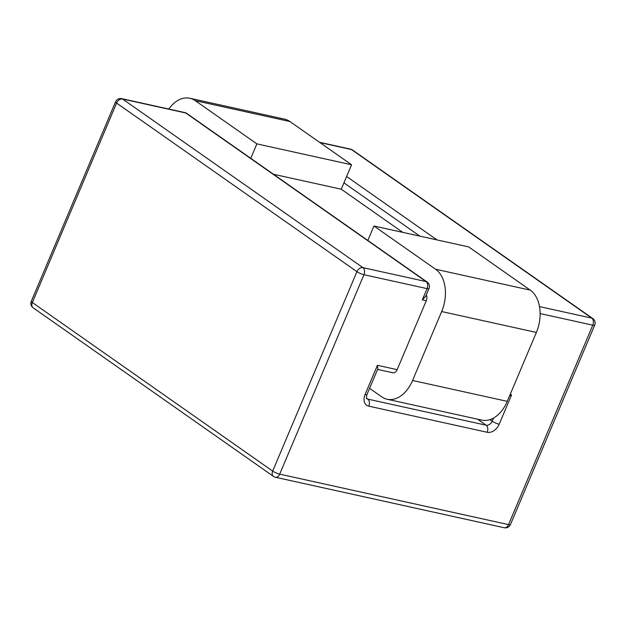 <?xml version="1.0" encoding="UTF-8"?>
<svg xmlns="http://www.w3.org/2000/svg" width="626" height="626" viewBox="0 0 626 626"><rect width="100%" height="100%" fill="white"/><g stroke="black" fill="none" stroke-linecap="round" stroke-linejoin="round"><path stroke-width="0.94" d="M273.492 174.263L341.248 189.209L402.768 232.371M422.323 299.862L425.75 296.223L428.982 288.57A5.415 5.415 0 0 0 427.104 282.029A5.415 3.897 125.1 0 0 426.063 281.575L185.734 112.977L122.602 99.049L362.931 267.646L426.063 281.575A5.415 3.607 102.4 0 1 427.073 288.625L422.323 299.862L426.275 300.738L397.158 369.661A5.415 3.607 102.4 0 1 392.909 372.791A5.415 3.607 102.4 0 1 392.009 372.384M366.492 398.199L367.783 399.106A5.415 3.897 -54.9 0 1 366.742 398.652C366.273 398.942 366.343 397.588 366.946 394.583L377.822 368.839L377.431 365.31L397.158 369.661M509.486 396.078L511.583 394.904L510.12 394.583M369.583 388.339L381.688 396.829A32.489 21.636 -77.6 0 0 387.079 399.231L481.77 420.116A32.489 21.636 -77.6 0 0 507.256 401.36L536.372 332.429A32.489 21.636 -77.6 0 0 530.277 290.135L468.655 246.902L373.957 226.017L367.767 240.674M426.298 294.924A5.415 3.607 102.4 0 1 426.275 300.738M250.682 158.542L256.879 143.878L195.249 100.653A32.489 21.636 -77.6 0 0 189.866 98.251A32.489 21.636 -77.6 0 0 168.785 109.041M341.248 189.209L351.569 164.771L256.879 143.878M351.569 164.771L289.948 121.538A32.489 21.636 -77.6 0 0 284.556 119.143L189.866 98.251M387.079 399.231A32.489 21.636 -77.6 0 0 412.565 380.467L441.674 311.545A32.489 21.636 -77.6 0 0 435.579 269.243L373.957 226.017M419.897 236.151L343.932 182.855M477.56 419.185L486.152 425.218L367.783 399.106A5.415 3.607 -77.6 0 1 368.8 406.157A10.83 7.786 -54.9 0 1 365.036 394.638L377.431 365.31M428.982 288.57A5.415 1.08 22.9 0 1 427.073 288.625L363.949 274.697L279.697 474.14A5.415 1.08 -157.1 0 1 272.67 471.104L356.922 271.661A5.415 1.08 22.9 0 0 363.949 274.697A5.415 3.607 -77.6 0 0 362.931 267.646A5.415 3.897 125.1 0 0 356.922 271.661L116.593 103.071A5.415 3.897 -54.9 0 1 122.602 99.049A5.415 3.607 -77.6 0 0 121.702 98.65A5.415 5.415 0 0 0 115.552 101.835A5.415 1.08 22.9 0 0 116.593 103.071L32.341 302.514L272.67 471.104A5.415 3.897 125.1 0 0 273.507 476.409A5.415 5.415 0 0 0 275.448 477.262A5.415 3.607 -77.6 0 0 279.697 474.14L508.547 524.619A5.415 3.607 102.4 0 1 504.298 527.749A5.415 5.415 0 0 0 510.448 524.565A5.415 1.08 -157.1 0 1 508.547 524.619L592.791 325.176A5.415 1.08 22.9 0 0 594.7 325.121L510.448 524.565M489.939 419.639L492.161 421.196A5.415 3.897 -54.9 0 1 486.152 425.218A5.415 3.607 102.4 0 1 487.169 432.269L368.8 406.157M493.484 418.082L492.161 421.196A5.415 1.08 -157.1 0 0 499.188 424.232A10.83 7.786 -54.9 0 1 487.169 432.269M511.583 394.904L499.188 424.232M540.136 313.563L592.791 325.176A5.415 3.607 102.4 0 0 591.773 318.125L351.452 149.536L319.949 142.587M437.018 239.93L346.616 176.501M539.51 306.599L591.773 318.125A5.415 3.897 125.1 0 1 592.822 318.587A5.415 5.415 0 0 1 594.7 325.121M185.734 112.977A5.415 3.897 -54.9 0 1 186.775 113.431A5.415 5.415 0 0 0 184.834 112.578A5.415 3.607 102.4 0 1 185.734 112.977M32.341 302.514A5.415 1.08 -157.1 0 1 31.3 301.278A5.415 5.415 0 0 0 33.178 307.82A5.415 3.897 -54.9 0 1 32.341 302.514M352.493 149.99A5.415 5.415 0 0 0 350.552 149.137A5.415 3.607 102.4 0 1 351.452 149.536A5.415 3.897 -54.9 0 1 352.493 149.99L592.822 318.587M366.946 394.583A5.415 1.08 -157.1 0 1 365.036 394.638M289.948 121.538L195.249 100.653M507.256 401.36L412.565 380.467M536.372 332.429L441.674 311.545M530.277 290.135L435.579 269.243M392.909 372.791L377.58 369.403M427.104 282.029L186.775 113.431M121.702 98.65L184.834 112.578M115.552 101.835L31.3 301.278M33.178 307.82L273.507 476.409M275.448 477.262L504.298 527.749M319.534 142.29L350.552 149.137"/></g></svg>
